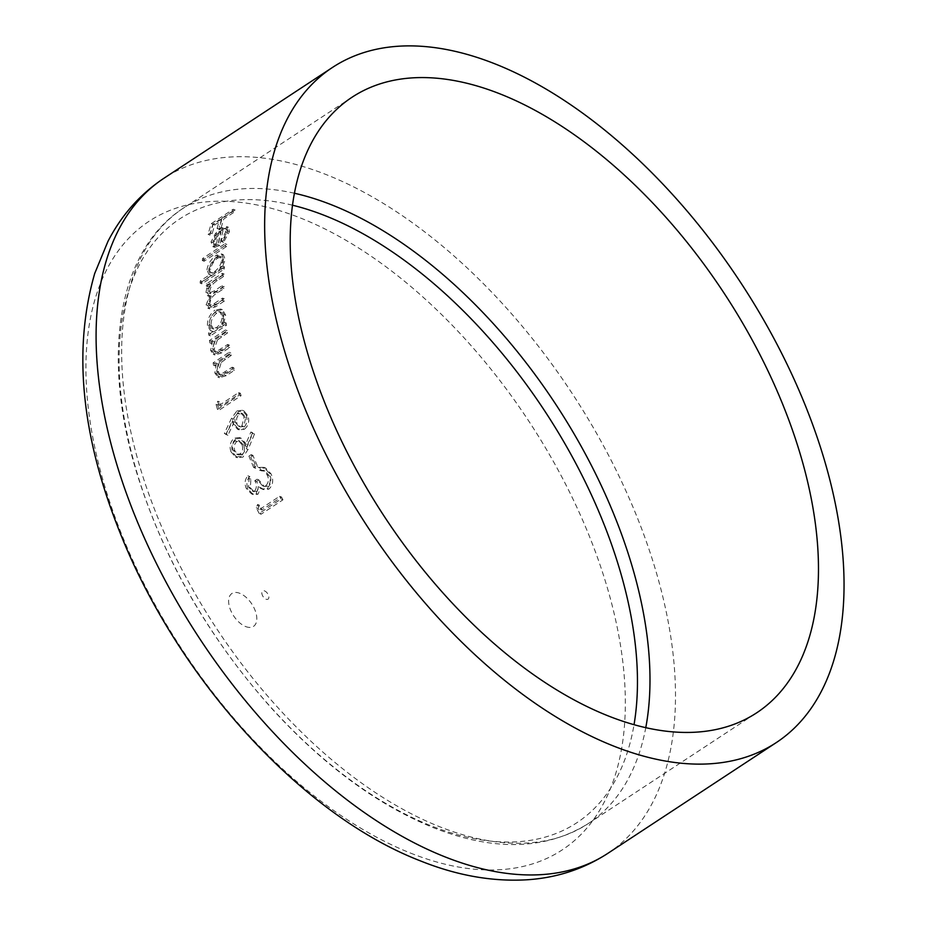 <?xml version="1.0" encoding="UTF-8"?>
<svg xmlns="http://www.w3.org/2000/svg" width="926" height="926" viewBox="0 0 926 926"><rect width="100%" height="100%" fill="white"/><g stroke="black" fill="none" stroke-linecap="round" stroke-linejoin="round"><path stroke-width="0.69" stroke-dasharray="4.63 3.47" d="M244.406 429.213C248.365 425.914 249.58 421.469 248.041 415.855L243.932 410.912L238.572 411.642L233.225 418.992L226.048 434.062L227.912 435.255L234.22 421.897L234.984 424.976L239.186 429.884L244.406 429.213L242.681 428.53L237.473 429.201L233.283 424.305L234.984 424.976M209.623 291.424C210.491 286.597 213.049 283.009 217.309 280.636L224.046 276.214A368.34 203.28 -123.3 0 1 224.115 274.027L208.107 284.548A368.34 203.28 56.7 0 0 208.037 286.736L210.827 284.907L208.512 288.866L207.644 293.102L209.207 296.389L211.522 296.308L207.806 305.534L209.554 308.856L215.689 306.738L224.358 301.043A368.34 203.28 -123.3 0 1 224.254 298.774L215.573 304.492L211.001 306.309L209.762 303.855C210.572 298.693 213.235 294.943 217.726 292.616L223.953 288.53A368.34 203.28 -123.3 0 1 223.93 286.308L215.793 291.655L210.734 293.785L209.623 291.424L207.91 290.752L209.033 293.102L214.091 290.972L222.228 285.625L223.93 286.308M217.934 255.981C212.691 259.986 209.612 264.824 208.72 270.496L210.642 275.115L211.556 275.369L202.007 281.654A368.34 203.28 56.7 0 0 201.88 283.819L224.347 269.049A368.34 203.28 -123.3 0 1 224.474 266.873L221.696 268.702L225.296 259.535L223.282 254.638L217.934 255.981L216.163 255.287L221.534 253.932L223.548 258.84L225.296 259.535M221.175 227.738A368.34 203.28 -123.3 0 1 223.791 218.964L234.463 211.95A368.34 203.28 -123.3 0 1 235.123 209.982L213.211 224.393A368.34 203.28 56.7 0 0 209.936 235.123L212.181 233.641A368.34 203.28 -123.3 0 1 214.809 224.868L221.546 220.434A368.34 203.28 56.7 0 0 218.918 229.208L221.175 227.738L219.323 226.997L217.066 228.479L218.918 229.208M214.67 247.323L219.902 245.506A368.34 203.28 -123.3 0 1 222.992 230.586L226.708 229.521L227.507 232.739L222.911 241.119L223.502 242.357L229.416 231.708L228.525 227.321L223.12 228.815L217.297 234.22L212.841 242.647L214.67 247.323L212.262 246.432L214.67 247.323M204.391 259.164A368.34 203.28 56.7 0 0 204.079 261.259L226.546 246.49A368.34 203.28 -123.3 0 1 226.858 244.395L204.391 259.164L202.609 258.458L225.076 243.688A370.713 204.6 56.7 0 0 224.775 245.784L226.546 246.49M216.568 310.87C211.522 314.805 209.033 319.875 209.102 326.079L212.135 331.265L213.142 331.566L210.179 333.51A368.34 203.28 56.7 0 0 210.445 335.837L226.453 325.315A368.34 203.28 -123.3 0 1 226.187 322.989L223.409 324.806L225.666 315.106L222.39 309.701L216.568 310.87L214.89 310.198L220.712 309.029L223.988 314.446L225.666 315.106M217.425 339.981L227.46 332.99A368.34 203.28 -123.3 0 1 227.136 330.651L211.128 341.173A368.34 203.28 56.7 0 0 211.452 343.523L214.334 341.625L212.262 351.012L214.925 355.028L221.592 352.91L229.764 347.539A368.34 203.28 -123.3 0 1 229.359 345.155L218.131 352.216L215.955 352.32L214.161 349.299L217.425 339.981L215.758 339.321L212.494 348.639L214.161 349.299M221.233 362.402L231.245 355.399A368.34 203.28 -123.3 0 1 230.771 353.003L214.763 363.524A368.34 203.28 56.7 0 0 215.237 365.932L218.119 364.034L216.487 373.595L219.474 377.739L226.257 375.667L234.44 370.296A368.34 203.28 -123.3 0 1 233.873 367.853L222.634 374.914L220.388 374.984L218.362 371.882L221.233 362.402L219.566 361.742L216.696 371.21L218.362 371.882M241.084 395.738A368.34 203.28 -123.3 0 1 240.366 393.237L220.701 406.167A368.34 203.28 -123.3 0 1 219.508 401.884L217.714 404.998A368.34 203.28 56.7 0 0 219.173 410.149L241.084 395.738L239.394 395.066L217.483 409.477L219.173 410.149M235.991 438.855C231.986 442.246 230.887 446.795 232.704 452.49L237.357 457.745L242.971 457.12L248.064 449.515L254.488 434.051L252.624 432.697L246.779 446.633L245.76 443.461L241.154 438.218L235.991 438.855L234.266 438.16L239.429 437.535L244.024 442.767L245.76 443.461M250.68 456.831A368.34 203.28 56.7 0 0 255.483 468.243L257.729 466.762A368.34 203.28 -123.3 0 1 252.925 455.349L250.68 456.831L248.92 456.136L251.166 454.654A370.713 204.6 56.7 0 0 255.946 466.056L257.729 466.762M258.863 479.934L256.618 481.416C258.655 485.166 258.655 488.546 256.629 491.544L254.071 491.729L250.356 487.701L250.877 479.182A368.34 203.28 -123.3 0 1 249.684 476.496C246.652 480.073 246.119 484.286 248.099 489.136L253.273 494.588L257.937 494.264L260.762 487.747L264.199 489.819L268.968 489.078C273.066 485.131 273.772 480.073 271.087 473.915L265.669 468.035L260.137 468.139A368.34 203.28 56.7 0 0 261.317 470.825L265.392 471.184L268.864 475.443C270.901 479.68 270.554 483.268 267.846 486.219L264.211 486.439L258.863 479.934L257.058 479.217L262.382 485.71L267.846 486.219M264.882 470.952L263.088 470.246L264.882 470.94M263.354 489.541L261.526 488.801L263.354 489.541M282.951 499.82A368.34 203.28 -123.3 0 1 281.527 497.03L261.861 509.96A368.34 203.28 -123.3 0 1 259.477 505.202L258.134 508.49A368.34 203.28 56.7 0 0 261.039 514.219L282.951 499.82L281.076 499.068L259.164 513.467L261.039 514.219M245.587 626.532A19.677 10.857 56.7 0 0 253.249 606.391A19.677 10.857 56.7 0 0 229.324 596.876A19.677 10.857 56.7 0 0 245.587 626.532M266.051 599.215A4.919 2.709 56.7 0 0 267.961 594.191A4.919 2.709 56.7 0 0 261.989 591.807A4.919 2.709 56.7 0 0 266.051 599.215M217.066 228.479A370.713 204.6 -123.3 0 1 219.659 219.694L212.922 224.115A370.713 204.6 56.7 0 0 210.329 232.912L208.084 234.382A370.713 204.6 -123.3 0 1 211.313 223.641L233.225 209.23A370.713 204.6 56.7 0 0 232.576 211.197L234.463 211.95M233.225 209.23L235.123 209.982M232.576 211.197L221.904 218.212L223.791 218.964M221.904 218.212A370.713 204.6 56.7 0 0 219.323 226.997M219.659 219.694L221.546 220.434M212.922 224.115L214.809 224.868M210.329 232.912L212.181 233.641M208.084 234.382L209.936 235.123M211.313 223.641L213.211 224.393M221.164 229.856A370.713 204.6 56.7 0 0 218.108 244.8L212.876 246.605L211.024 241.929L215.469 233.491L221.279 228.085L226.685 226.592L227.599 230.991L221.708 241.64L221.117 240.401L225.689 232.021L224.879 228.791L221.164 229.856L222.992 230.586M225.689 232.021L227.507 232.739M218.108 244.8L219.902 245.506M211.024 241.929L212.841 242.647M215.469 233.491L217.297 234.22M221.279 228.085L223.12 228.815M227.599 230.991L229.416 231.708M221.708 241.64L223.502 242.357M221.117 240.401L222.911 241.119M216.51 244.013A370.713 204.6 -123.3 0 1 219.138 231.361L215.411 235.482L212.968 240.737L213.918 244.371L218.304 244.73L215.712 245.089L214.786 241.466L217.228 236.199L220.978 232.09A368.34 203.28 56.7 0 0 218.304 244.73M212.968 240.737L214.786 241.466M215.411 235.482L217.228 236.199M219.138 231.361L220.978 232.09M225.076 243.688L226.858 244.395M224.775 245.784L202.308 260.553L204.079 261.259M202.308 260.553A370.713 204.6 -123.3 0 1 202.609 258.458M223.548 258.84L219.971 268.008L222.738 266.19A370.713 204.6 56.7 0 0 222.622 268.355L200.155 283.125A370.713 204.6 -123.3 0 1 200.271 280.96L209.832 274.675L211.556 275.369M200.271 280.96L202.007 281.654M209.832 274.675L208.906 274.42L206.973 269.802L208.72 270.496M206.973 269.802C207.852 264.153 210.908 259.303 216.163 255.287M219.971 268.008L221.696 268.702M222.738 266.19L224.474 266.873M222.622 268.355L224.347 269.049M200.155 283.125L201.88 283.819M208.94 268.54L210.584 272.452L214.774 271.434C218.733 268.355 221.001 264.616 221.569 260.206L220.064 256.433L215.943 257.382L208.94 268.54L210.677 269.234C211.325 264.929 213.663 261.213 217.691 258.088L221.823 257.127L223.316 260.901C222.738 265.287 220.469 269.026 216.499 272.117L212.32 273.147L210.677 269.234M215.943 257.382L217.691 258.088M221.569 260.206L223.316 260.901M214.774 271.434L216.499 272.117M222.228 285.625A370.713 204.6 56.7 0 0 222.252 287.847L216.024 291.945C211.556 294.236 208.906 297.975 208.072 303.172L209.311 305.638L213.883 303.809L222.564 298.103A370.713 204.6 56.7 0 0 222.668 300.371L213.999 306.066L207.864 308.184L206.116 304.862L209.832 295.637L207.505 295.707L205.942 292.419L206.799 288.183L209.102 284.224L206.324 286.053A370.713 204.6 -123.3 0 1 206.394 283.865L222.402 273.344A370.713 204.6 56.7 0 0 222.333 275.531L224.046 276.214M222.402 273.344L224.115 274.027M222.333 275.531L215.596 279.953C211.348 282.314 208.778 285.914 207.91 290.752M222.252 287.847L223.953 288.53M208.072 303.172L209.762 303.855M222.564 298.103L224.254 298.774M222.668 300.371L224.358 301.043M206.116 304.862L207.806 305.534M209.832 295.637L211.522 296.308M205.942 292.419L207.644 293.102M206.799 288.183L208.512 288.866M209.102 284.224L210.827 284.907M206.324 286.053L208.037 286.736M206.394 283.865L208.107 284.548M223.988 314.446L221.742 324.146L224.509 322.317A370.713 204.6 56.7 0 0 224.786 324.644L208.778 335.166A370.713 204.6 -123.3 0 1 208.5 332.851L211.464 330.895L213.142 331.566M208.5 332.851L210.179 333.51M211.464 330.895L210.457 330.605L207.424 325.408L209.102 326.079M207.424 325.408C207.343 319.215 209.832 314.145 214.89 310.198M221.742 324.146L223.409 324.806M224.509 322.317L226.187 322.989M224.786 324.644L226.453 325.315M208.778 335.166L210.445 335.837M209.403 324.146L212.019 328.452L216.545 327.561C220.365 324.551 222.205 320.639 222.032 315.824L219.555 311.657L215.064 312.467C211.209 315.488 209.322 319.389 209.403 324.146L211.07 324.818C210.989 320.083 212.876 316.194 216.753 313.138L221.245 312.328L223.71 316.484C223.884 321.276 222.055 325.188 218.212 328.221L213.698 329.124L211.07 324.818M215.064 312.467L216.753 313.138M222.032 315.824L223.71 316.484M216.545 327.561L218.212 328.221M212.494 348.639L214.276 351.66L216.464 351.556L227.68 344.484A370.713 204.6 56.7 0 0 228.097 346.868L219.925 352.25L213.258 354.369L210.596 350.341L212.667 340.953L209.774 342.851A370.713 204.6 -123.3 0 1 209.461 340.513L225.458 329.98A370.713 204.6 56.7 0 0 225.782 332.33L227.46 332.99M225.458 329.98L227.136 330.651M225.782 332.33L215.758 339.321M216.464 351.556L218.131 352.216M227.68 344.484L229.359 345.155M228.097 346.868L229.764 347.539M210.596 350.341L212.262 351.012M212.667 340.953L214.334 341.625M209.774 342.851L211.452 343.523M209.461 340.513L211.128 341.173M216.696 371.21L218.71 374.324L220.967 374.243L232.206 367.194A370.713 204.6 56.7 0 0 232.762 369.624L224.59 375.007L217.795 377.067L214.82 372.935L216.452 363.362L213.559 365.261A370.713 204.6 -123.3 0 1 213.096 362.865L229.104 352.343A370.713 204.6 56.7 0 0 229.567 354.739L231.245 355.399M229.104 352.343L230.771 353.003M229.567 354.739L219.566 361.742M220.967 374.243L222.634 374.914M232.206 367.194L233.873 367.853M232.762 369.624L234.44 370.296M214.82 372.935L216.487 373.595M216.452 363.362L218.119 364.034M213.559 365.261L215.237 365.932M213.096 362.865L214.763 363.524M217.483 409.477A370.713 204.6 -123.3 0 1 216.024 404.326L217.818 401.213A370.713 204.6 56.7 0 0 219.011 405.495L220.701 406.167M217.818 401.213L219.508 401.884M219.011 405.495L238.676 392.566L240.366 393.237M238.676 392.566A370.713 204.6 56.7 0 0 239.394 395.066M216.024 404.326L217.714 404.998M233.283 424.305L232.519 421.214L226.199 434.572L224.335 433.38L231.512 418.309L236.871 410.97L238.572 411.642M236.871 410.97L242.23 410.23L246.328 415.172L248.041 415.855M246.328 415.172C247.867 420.74 246.663 425.196 242.681 428.53M232.519 421.214L234.22 421.897M226.199 434.572L227.912 435.255M224.335 433.38L226.048 434.062M235.343 422.291L238.642 426.238L241.906 425.867L244.128 416.781L241.015 413.054L237.762 413.447C235.1 415.67 234.301 418.61 235.343 422.291L237.056 422.962C236.003 419.304 236.801 416.364 239.464 414.13L242.716 413.725L245.841 417.464L243.619 426.55L240.366 426.921L237.056 422.962M237.762 413.447L239.464 414.13M244.128 416.781L245.841 417.464M241.906 425.867L243.619 426.55M244.024 442.767L245.031 445.938L250.888 432.002L252.752 433.368L246.316 448.821L241.211 456.425L242.971 457.12M241.211 456.425L235.609 457.05L230.956 451.795L232.704 452.49M230.956 451.795C229.15 446.158 230.25 441.609 234.266 438.16M245.031 445.938L246.779 446.633M250.888 432.002L252.624 432.697M252.752 433.368L254.488 434.051M241.964 444.723L238.295 440.487L235.088 440.822C232.495 443.265 231.847 446.39 233.155 450.186L236.732 454.226L240.042 453.879C242.67 451.552 243.306 448.497 241.964 444.723L243.7 445.418C245.054 449.179 244.418 452.224 241.79 454.573L238.48 454.921L234.891 450.881C233.584 447.084 234.232 443.959 236.825 441.517L240.031 441.181L243.7 445.418M240.042 453.879L241.79 454.573M233.155 450.186L234.891 450.881M235.088 440.822L236.825 441.517M251.166 454.654L252.925 455.349M255.946 466.056L253.701 467.537L255.483 468.243M253.701 467.537A370.713 204.6 -123.3 0 1 248.92 456.136M266.017 485.49C268.725 482.573 269.072 478.985 267.047 474.725L263.597 470.477L259.523 470.119A370.713 204.6 -123.3 0 1 258.342 467.433L263.875 467.317L269.281 473.198C271.955 479.321 271.237 484.367 267.128 488.349L262.371 489.09L258.944 487.018L256.108 493.535L251.444 493.859L246.281 488.419C244.314 483.627 244.846 479.413 247.89 475.779A370.713 204.6 56.7 0 0 249.082 478.464L248.55 486.983L252.254 491L256.629 491.544M248.55 486.983L250.356 487.701M254.812 490.815C256.838 487.84 256.838 484.472 254.812 480.698L256.618 481.416M254.812 480.698L257.058 479.217M267.047 474.725L268.864 475.443M259.523 470.119L261.317 470.825M258.342 467.433L260.137 468.139M269.281 473.198L271.087 473.915M267.128 488.349L268.968 489.078M258.944 487.018L260.762 487.747M256.108 493.535L257.937 494.264M246.281 488.419L248.099 489.136M247.89 475.779L249.684 476.496M249.082 478.464L250.877 479.182M259.164 513.467A370.713 204.6 -123.3 0 1 256.271 507.749L257.613 504.462A370.713 204.6 56.7 0 0 259.998 509.219L261.861 509.96M257.613 504.462L259.477 505.202M259.998 509.219L279.652 496.29L281.527 497.03M279.652 496.29A370.713 204.6 56.7 0 0 281.076 499.068M256.271 507.749L258.134 508.49M294.387 193.233A368.34 203.28 56.7 0 0 183.452 208.084A368.34 203.28 56.7 0 0 159.006 520.493A368.34 203.28 56.7 0 0 439.491 826.663A368.34 203.28 56.7 0 0 588.172 823.631A368.34 203.28 56.7 0 0 645.781 727.662M607.745 853.413A403.979 222.958 56.7 0 0 572.106 393.365A403.979 222.958 56.7 0 0 163.867 178.301M410.484 853.066A376.13 207.586 56.7 0 0 557.012 468A376.13 207.586 56.7 0 0 99.487 285.972A376.13 207.586 56.7 0 0 410.484 853.066M292.466 205.202A361.371 199.437 56.7 0 0 128.529 440.29A361.371 199.437 56.7 0 0 430.937 825.749A361.371 199.437 56.7 0 0 634.032 724.688M215.596 279.953L217.309 280.636M214.091 290.972L215.793 291.655M216.024 291.945L217.726 292.616M213.883 303.809L215.573 304.492M213.999 306.066L215.689 306.738M219.994 336.138L221.673 336.798M220.156 349.438L221.823 350.097M219.925 352.25L221.592 352.91M223.779 358.547L225.458 359.207M224.671 372.136L226.349 372.808M224.59 375.007L226.257 375.667M231.512 418.309L233.225 418.992M246.316 448.821L248.064 449.515M351.996 97.265L183.452 208.084C118.065 250.159 101.27 354.531 135.798 469.69C162.247 556.746 207.517 636.301 271.631 708.344C323.255 765.003 377.171 804.787 433.368 827.682C493.952 851.48 545.553 850.126 588.172 823.631L756.716 712.8M224.879 228.791L226.708 229.521M226.685 226.592L228.525 227.321M213.918 244.371L215.712 245.089M208.906 274.432L210.642 275.115M221.534 253.932L223.282 254.627M220.064 256.433L221.812 257.139M210.584 272.452L212.309 273.147M209.033 293.114L210.734 293.785M209.311 305.638L211.001 306.309M207.864 308.184L209.554 308.856M207.505 295.718L209.207 296.389M210.457 330.605L212.123 331.276M220.712 309.029L222.39 309.701M219.555 311.657L221.245 312.328M212.019 328.452L213.698 329.124M214.276 351.66L215.955 352.32M213.258 354.369L214.925 355.028M218.71 374.324L220.376 374.995M217.795 377.079L219.474 377.739M242.23 410.23L243.932 410.912M237.473 429.201L239.186 429.884M241.015 413.054L242.716 413.725M238.642 426.238L240.366 426.921M235.609 457.039L237.357 457.745M239.429 437.535L241.154 438.218M236.732 454.226L238.48 454.921M238.295 440.487L240.031 441.181M252.254 491L254.071 491.729M262.382 485.71L264.211 486.439M263.875 467.317L265.669 468.024M251.444 493.859L253.273 494.588"/><path stroke-width="1.39" d="M608.046 715.844A368.34 203.28 56.7 0 0 756.716 712.8A368.34 203.28 56.7 0 0 724.213 293.357A368.34 203.28 56.7 0 0 351.996 97.265A368.34 203.28 56.7 0 0 327.561 409.674A368.34 203.28 56.7 0 0 608.046 715.844M613.243 745.916A403.979 222.958 56.7 0 0 776.301 742.583A403.979 222.958 56.7 0 0 740.661 282.546A403.979 222.958 56.7 0 0 332.422 67.482A403.979 222.958 56.7 0 0 305.615 410.114A403.979 222.958 56.7 0 0 613.243 745.916M645.781 727.662A368.34 203.28 56.7 0 0 555.669 404.176A368.34 203.28 56.7 0 0 294.387 193.233M607.745 853.413C583.959 868.831 557.475 877.593 528.295 879.7C493.188 881.98 457.155 875.683 420.196 860.798C299.931 814.22 176.797 676.929 119.593 531.593C81.187 435.243 72.888 349.218 94.707 273.483L107.925 241.443C121.445 215.214 140.092 194.171 163.867 178.301A403.979 222.958 56.7 0 0 137.06 520.944A403.979 222.958 56.7 0 0 444.688 856.747A403.979 222.958 56.7 0 0 607.745 853.413L776.301 742.583M634.032 724.688A361.371 199.437 56.7 0 0 292.466 205.202M163.867 178.301L332.422 67.482"/></g></svg>
